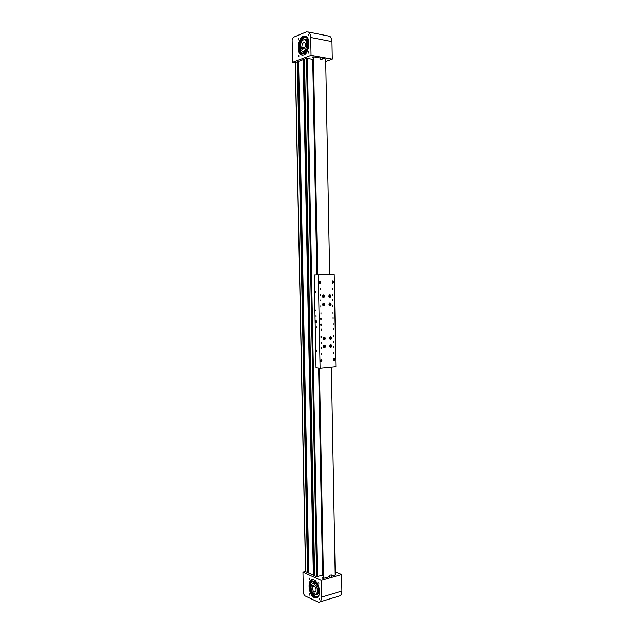 <?xml version="1.0" encoding="UTF-8"?>
<svg xmlns="http://www.w3.org/2000/svg" width="634" height="634" viewBox="0 0 634 634"><rect width="100%" height="100%" fill="white"/><g stroke="black" fill="none" stroke-linecap="round" stroke-linejoin="round"><path stroke-width="0.95" d="M304.043 59.485L304.455 59.548L314.195 575.133M304.043 59.311L314.139 575.514M298.138 61.522L308.314 572.89M312.705 59.271L316.841 274.926M318.633 368.172L322.603 575.212M319.227 599.812L319.076 598.409L319.227 599.812M309.614 595.144L309.463 593.757L309.614 595.144M318.918 583.843L318.775 582.44L318.918 583.843M309.297 579.405L309.162 578.026L309.297 579.405M309.844 583.573L311.048 580.467M323.007 577.614L322.516 578.192L323.911 578.24L329.767 576.568M316.857 597.814L314.781 597.505C309.408 595.294 307.268 581.116 312.094 579.793M314.385 597.624C308.465 595.168 306.904 579.294 312.625 579.745L314.036 580.078C319.948 582.297 321.668 598.377 315.946 597.997L314.385 597.624M310.089 583.502L311.159 580.831M303.369 593.218L302.941 572.137L321.161 580.403L321.486 597.173C321.43 600.35 320.487 602.062 318.664 602.3L304.55 595.691L303.369 593.218M322.833 575.149L316.635 576.639L305.247 571.503L302.941 572.137M331.685 576.021L335.212 575.014L335.196 574.467M335.14 571.773L341.591 574.547L321.161 580.403M341.591 574.547L341.892 591.015C341.829 594.137 340.87 595.825 339.016 596.079L319.742 601.967M312.419 586.965L312.023 586.291L312.721 585.103L315.328 586.941C316.485 589.699 316.318 591.419 314.813 592.101L313.101 590.761L312.419 586.965L314.836 586.26M312.3 592.124C310.327 587.377 310.628 584.429 313.228 583.28L316.136 585.562C318.133 590.302 317.84 593.258 315.257 594.438L312.3 592.124M313.109 585.768L313.656 585.61M312.023 586.291L314.076 585.697M312.19 583.652L314.202 582.155C315.93 582.329 317.341 583.859 318.442 586.759C319.639 591.459 318.997 594.177 316.524 594.914L315.035 594.423M311.437 581.83L310.715 583.819M311.048 589.913L311.318 590.809C312.744 594.621 314.607 596.634 316.897 596.848L317.468 596.768M310.026 585L309.978 585.578L310.026 585M312.11 580.53L312.063 581.116L312.11 580.53M310.145 591.007L309.669 583.629L310.597 584.152L310.509 590.555C311.92 594.66 313.838 596.84 316.279 597.101C318.07 596.943 319.164 595.429 319.552 592.56M316.96 582.804L314.955 580.903L311.532 582.155L311.088 580.586L312.269 579.769M317.174 596.919L316.754 596.959C314.313 596.697 312.396 594.518 310.985 590.413L311.072 584.017L309.669 583.629M314.654 581.37L315.217 581.053M311.532 582.155L313.117 581.156M311.159 589.675L310.684 589.818M311.072 584.017L310.597 584.152M308.251 34.434L308.061 35.892L308.251 34.434M298.487 38.46L298.519 39.91L298.487 38.46M308.584 51.457L308.607 52.923L308.584 51.457M298.82 55.213L298.852 56.656L298.82 55.213M299.224 50.688L300.976 54.532M325.686 59.414L325.686 58.994L322.024 58.344M303.329 36.289C297.988 38.08 296.236 52.527 301.047 54.801L303.694 54.976C309.004 53.438 310.945 38.832 306.119 36.463L303.329 36.289M302.236 55.19L301.459 54.873C296.649 52.606 298.4 38.159 303.741 36.368L305.342 36.13M300.698 53.7L299.47 50.736M292.567 62.314L311.04 55.34L310.692 37.485C310.589 34.783 309.852 32.968 308.496 32.049L306.277 31.914L293.225 37.366L292.108 39.894L292.567 62.314L294.961 62.718L306.507 58.383L313.236 59.366M320.035 57.987L313.941 56.909L312.308 57.171L313.125 57.432L313.196 56.87M325.725 61.482L332.279 59.128L331.962 41.614C331.859 38.967 331.114 37.184 329.743 36.265L328.135 35.948M311.04 55.34L332.279 59.128M304.074 48.652L301.356 48.152L302.125 49.492L304.748 47.796C305.747 45.418 305.636 43.611 304.423 42.375L302.283 43.492L301.729 47.479L304.621 48.002M301.396 41.955C299.7 46.052 299.89 49.143 301.99 51.235C303.274 51.853 304.494 51.227 305.636 49.341C307.355 45.26 307.173 42.161 305.089 40.029C303.773 39.395 302.545 40.037 301.396 41.955M301.356 48.152L301.729 47.479M303.472 48.992L302.497 48.818M305.097 39.165L306.484 39.443C310.129 41.226 308.203 52.376 304.249 52.527L302.925 52.257L301.855 51.156M306.079 37.144L305.223 37.144C302.893 37.747 301.213 40.021 300.183 43.976M300.104 50.451L300.952 52.646M303.702 39.831L305.009 39.181M303.694 52.527L303.092 52.289M306.357 40.164L305.049 40.013M304.368 51.671L303.218 51.457M299.097 48.723L299.121 49.325L299.097 48.723M301.435 53.684L301.467 54.294L301.435 53.684M308.837 41.836L306.396 37.311C303.52 36.249 301.261 38.262 299.605 43.35L299.961 50.181L299.026 50.657L300.461 50.276L300.104 43.445C301.372 39.245 303.25 37.097 305.747 37.018M303.163 53.708L301.015 52.408L302.061 53.367L304.685 54.064L307.308 51.124M304.906 53.93L304.272 53.557M299.026 50.657L299.161 43.025M302.307 55.198L300.619 54.041L301.015 52.408M299.819 44.15L300.318 44.245M299.961 50.181L300.461 50.276M320.059 57.615L321.977 57.567M320.091 59.556L322.048 59.564L320.091 59.556M331.701 577.091L329.981 577.344L329.743 575.212M331.463 574.959L329.743 575.165L331.463 574.959M320.772 325.163L320.756 324.243M320.653 319.076L320.638 318.157M323.102 574.38L322.587 574.15M316.049 322.706L315.954 322.69C315.177 321.826 315.193 321.089 316.001 320.487L316.104 320.503C316.881 321.367 316.865 322.104 316.049 322.706M316.675 321.929L316.295 322.397L315.787 321.993L316.485 321.882L316.049 320.923L315.787 321.977L316.255 320.574M315.597 292.948L315.566 291.521L315.597 292.948M315.946 310.977L315.922 309.971L315.946 310.977M316.057 316.746L316.025 315.336L316.057 316.746M316.271 327.865L316.239 326.455L316.271 327.865M316.723 351.577L316.699 350.166L316.723 351.577M333.532 341.496L333.547 342.503L333.532 341.496M320.725 299.803L320.741 300.825L320.725 299.803M332.763 299.359L332.779 300.365L332.763 299.359M321.533 342.4L321.549 343.414L321.533 342.4M330.813 344.642L330.679 344.658C329.418 345.776 329.482 346.695 330.861 347.4L330.988 347.384C332.248 346.267 332.192 345.356 330.813 344.642M330.663 336.614L330.512 336.638C329.268 337.756 329.331 338.667 330.71 339.372L330.853 339.356C332.105 338.239 332.042 337.328 330.663 336.614M324.259 337.066L324.109 337.09C322.849 338.215 322.92 339.135 324.315 339.84L324.457 339.816C325.717 338.699 325.654 337.779 324.259 337.066M324.41 345.142L324.275 345.158C323.007 346.283 323.063 347.202 324.465 347.915L324.592 347.892C325.868 346.774 325.805 345.855 324.41 345.142M329.886 294.747L329.664 294.786C328.491 295.904 328.586 296.815 329.942 297.52L330.163 297.481C331.328 296.363 331.241 295.452 329.886 294.747M330.037 302.814L329.823 302.846C328.642 303.971 328.729 304.883 330.092 305.588L330.29 305.548C331.479 304.431 331.392 303.52 330.037 302.814M323.617 303.068L323.403 303.107C322.207 304.241 322.302 305.152 323.673 305.857L323.879 305.826C325.076 304.7 324.988 303.781 323.617 303.068M323.467 294.961L323.237 295C322.056 296.126 322.151 297.045 323.522 297.75L323.744 297.711C324.925 296.585 324.83 295.666 323.467 294.961M321.739 353.32L321.763 354.731L321.739 353.32M321.628 347.258L321.652 348.668L321.628 347.258M321.414 336.123L321.438 337.542L321.414 336.123M332.993 312.221L333.024 313.632L332.993 312.221M333.294 328.277L333.318 329.68L333.294 328.277M321.279 329.038L321.303 330.457L321.279 329.038M320.97 312.808L320.994 314.234L320.97 312.808M321.066 317.88L321.097 319.306L321.066 317.88M332.668 294.128L332.692 295.531L332.668 294.128M332.866 305.192L332.89 306.594L332.866 305.192M320.511 288.415L320.535 289.833L320.511 288.415M320.622 294.517L320.653 295.943L320.622 294.517M320.836 305.699L320.859 307.125L320.836 305.699M333.421 335.291L333.444 336.694L333.421 335.291M333.619 346.299L333.642 347.701L333.619 346.299M333.73 352.306L333.753 353.701L333.73 352.306M333.088 317.246L333.112 318.648L333.088 317.246M333.199 323.261L333.222 324.663L333.199 323.261M321.184 323.966L321.208 325.385L321.184 323.966M332.557 288.082L332.581 289.492L332.557 288.082M332.945 283.493L333.508 281.718L332.763 280.997L332.335 282.748L332.945 283.493M333.151 282.336L332.755 283.453M319.932 283.786L320.511 281.995L319.742 281.266L319.306 283.041L319.932 283.786M320.154 282.613L319.742 283.755M334.356 360.698L334.918 358.899L334.261 358.21L333.753 360.009L334.356 360.698M321.414 361.895L321.993 360.072L321.311 359.383L320.796 361.198L321.414 361.895M319.908 282.716L319.417 283.453M332.913 282.431L332.446 283.168M330.314 339.261L330.853 339.356M334.316 359.248L333.888 358.479M321.39 360.429L320.931 359.652M318.292 274.894L314.218 274.998L316.017 367.863L320.083 368.346L335.893 366.801L334.213 274.649L318.292 274.894L320.083 368.346M329.498 294.85L329.553 294.858C330.813 295.064 331.099 295.84 330.401 297.188M321.628 360.5L321.279 359.391M334.554 359.319L334.213 358.226M319.425 281.512L319.988 282.701L319.718 281.306M321.169 348.383L321.153 347.614M320.955 337.256L320.947 336.48M324.053 347.852L324.592 347.892M324.457 339.816L323.903 339.729M320.17 295.634L320.154 294.858M323.229 303.179L323.292 303.179C324.442 303.282 324.782 303.995 324.307 305.326M329.712 304.796L330.552 304.217L330.29 303.599L329.45 304.185L329.712 304.796M329.625 304.589L329.735 303.591M329.632 303.805L330.29 303.599M329.45 304.185L330.552 304.217M323.99 304.938L323.712 303.781L323.047 304.669L323.99 304.938L323.498 304.93L323.348 303.916M323.324 305.002L323.071 304.574M323.102 304.399L324.117 304.257M323.839 296.831L323.562 295.666L322.896 296.553L323.839 296.831L323.348 296.831L323.189 295.809M323.182 296.894L322.912 296.466M322.944 296.3L323.966 296.149M330.163 296.712L330.1 295.507L329.3 296.181L330.163 296.712L329.664 296.712L329.625 295.547M329.323 296.118L330.401 296.086M324.703 338.778L324.228 337.748L323.736 338.818L324.703 338.778L324.014 337.906M323.942 338.952L323.744 338.493M323.744 338.302L324.711 338.081M331.083 338.358L330.663 337.296L330.132 338.318L331.083 338.358L330.417 337.454M330.338 338.485L330.148 338.049M330.156 337.851L331.122 337.66M331.249 345.649L330.298 345.688L330.766 346.711L331.249 345.649L330.576 345.475M330.48 346.513L330.758 345.609L330.298 345.855M330.298 346.061L331.249 346.346M324.767 346.996L324.521 345.839L323.839 346.727L324.767 346.996L324.275 346.957L324.172 345.974M324.085 347.028L323.863 346.592M323.903 346.418L324.917 346.315M315.827 321.383L316.295 322.001L316.342 321.303L315.827 321.383M316.683 321.89L316.16 320.772L316.485 321.882M316.524 322.389L316.667 321.953M320.78 360.484L321.248 360.429M321.612 361.079L321.295 361.42L321.272 360.912M333.738 359.296L334.173 359.248M334.546 359.89L334.237 360.223L334.205 359.724M319.821 281.718L319.924 282.296L319.821 281.718M319.742 282.225L319.758 281.797M319.671 282.043L320.099 282.098M332.739 282.415L332.335 282.384M332.66 281.044L333.405 281.623L333.001 282.415L332.319 281.908M333.119 281.686L332.81 281.995L332.747 281.504M317.626 274.91L313.45 56.862M317.42 274.91L313.125 57.425M329.664 274.72L325.678 58.994M331.368 367.244L335.204 575.014M318.973 368.219L323.174 578.319M319.409 368.267L323.435 578.319M307.332 58.336L317.436 576.671M306.476 58.399L316.604 576.623M304.502 59.136L314.662 575.751M303.599 59.477L313.767 575.347M303.179 59.636L313.354 575.165M298.582 61.355L308.821 573.12M297.703 61.688L307.95 572.724M297.283 61.847L307.538 572.542M295.373 62.568L305.651 571.686M341.892 591.015L321.486 597.173M322.714 578.263L322.706 577.701M316.152 583.819L314.337 582.963L313.473 583.209M312.927 583.312C314.797 582.155 316.477 583.375 317.983 586.973C319.092 591.609 318.379 594.058 315.843 594.32M315.13 594.43C318.379 595.057 319.393 592.536 318.181 586.862C316.231 582.487 314.258 581.402 312.261 583.597M310.462 583.668L311.334 581.473M311.215 581.045L310.216 583.534M310.414 582.765L311.191 580.966M314.337 582.963C315.772 583.114 316.976 584.461 317.959 586.997C318.981 591.157 318.45 593.527 316.366 594.106L318.355 592.124M310.985 590.413L310.509 590.555M310.985 590.04L310.509 590.183M310.692 37.485L331.962 41.614M312.713 56.933L312.721 57.361M304.304 51.679L306.167 50.482M307.561 42.026L306.246 40.251C309.305 41.709 307.648 51.631 304.225 51.687L303.179 51.465M304.613 39.831L304.891 39.768C309.305 38.809 308.481 51.6 304.122 51.861L302.711 51.481M301.95 51.219L304.098 52.289C308.766 52.004 309.646 38.309 304.914 39.348L303.813 39.807M299.597 50.704L300.754 53.486M300.857 53.042L299.842 50.585M300.738 53.541L300.001 52.02M299.605 43.35L300.104 43.445M299.628 43.746L300.12 43.841M319.306 283.033L319.916 283.026M332.335 282.74L332.921 282.732M333.746 358.828L334.308 358.884M320.796 359.993L321.383 360.057M330.504 303.163C329.125 303.044 328.784 303.734 329.498 305.231C330.877 305.35 331.217 304.661 330.504 303.163M329.506 303.012L330.488 303.076M329.648 302.917L330.512 303.092L330.156 305.477L329.458 305.366M322.88 303.638C322.492 305.334 322.968 305.889 324.291 305.287C324.671 303.591 324.204 303.044 322.88 303.638M323.744 305.747L324.307 305.35L323.023 305.628M323.071 303.274L323.292 303.179C324.481 303.306 324.822 304.027 324.307 305.35M322.722 295.515C322.341 297.219 322.809 297.774 324.132 297.188C324.521 295.492 324.053 294.937 322.722 295.515M324.132 297.251L322.888 297.528M322.904 295.175L323.126 295.072C324.283 295.167 324.632 295.88 324.156 297.219C324.663 295.912 324.323 295.19 323.126 295.072L323.055 295.072M329.323 295.127C328.65 296.664 329.006 297.338 330.385 297.132C331.051 295.595 330.694 294.929 329.323 295.127M330.369 297.219L329.323 297.306M329.339 294.953L329.553 294.858C330.972 295.293 331.249 296.078 330.393 297.211L330.021 297.409M323.388 337.874C323.324 339.634 323.879 340.014 325.06 339.024C325.123 337.272 324.568 336.884 323.388 337.874M324.323 339.737L325.091 339.063L323.609 339.586M323.784 337.24L323.998 337.153C324.988 337.201 325.345 337.835 325.076 339.039M329.831 337.351C329.68 339.095 330.203 339.515 331.416 338.627C331.574 336.884 331.043 336.464 329.831 337.351M331.423 338.675L330.029 339.127M330.195 336.781L330.401 336.702C331.408 336.773 331.756 337.423 331.439 338.643M331.606 345.379C330.441 344.484 329.894 344.912 329.942 346.655C331.099 347.543 331.653 347.123 331.606 345.379L330.853 347.297L330.163 347.147M330.362 344.801L331.614 345.324L330.504 344.722M323.697 345.696C323.269 347.384 323.72 347.939 325.06 347.345C325.48 345.657 325.028 345.11 323.697 345.696M325.052 347.408L323.752 347.646M323.95 345.3L324.164 345.221C325.274 345.372 325.583 346.093 325.076 347.377C325.614 346.124 325.313 345.395 324.164 345.221L324.101 345.221M320.796 361.023L321.279 360.437L321.906 360.984L320.859 361.277L321.898 361L321.414 361.832L320.899 361.594M333.746 359.827L334.229 359.256L334.831 359.803L333.817 360.088L334.823 359.811L334.348 360.635L333.864 360.421M319.988 282.653L319.758 281.361L319.988 282.653M319.964 282.709L319.29 282.178M332.382 281.829L333.397 281.623L332.382 281.829M332.47 281.227L333.421 281.623L333.001 282.415M314.599 575.727L304.447 59.16M308.766 573.088L298.527 61.379M305.54 571.638L295.262 62.608M315.946 597.997L316.342 597.878M314.813 592.101L315.304 591.958M313.228 583.28L314.654 582.876M316.104 594.185L317.206 593.852M314.202 582.155L312.11 583.724M311.183 580.926L310.177 583.51M317.46 596.776L316.897 596.848M314.947 594.415L316.524 594.914M316.754 596.959L316.279 597.101M301.459 54.873L301.047 54.801M308.496 32.049L329.743 36.265M305.089 40.029L306.523 40.307M303.337 49.032L302.616 48.897M306.484 39.443L305.017 39.173L303.599 39.855M299.557 50.728L300.73 53.589M301.776 51.092L302.925 52.257M302.061 53.367L302.561 53.454M322.009 57.488L322.048 59.564M320.027 57.567L320.067 59.604M331.701 577.138L331.669 575.181M320.122 289.635L320.107 288.636M323.213 297.703L323.744 297.711M323.348 305.81L323.879 305.826M329.775 305.54L330.29 305.548M329.64 297.481L330.163 297.481M330.457 347.337L330.988 347.384M330.512 303.092C331.233 304.058 331.122 304.851 330.156 305.477M323.609 297.631L324.156 297.243M323.934 337.153L323.998 337.153C325.012 337.217 325.377 337.859 325.091 339.063M330.718 339.269L331.447 338.667C331.859 337.55 331.511 336.892 330.401 336.702L330.338 336.694M330.853 347.297L331.637 345.34M324.457 347.812L325.076 347.408M321.414 361.832L321.913 360.992L320.97 360.405M334.348 360.635L334.847 359.803L333.912 359.224"/></g></svg>
